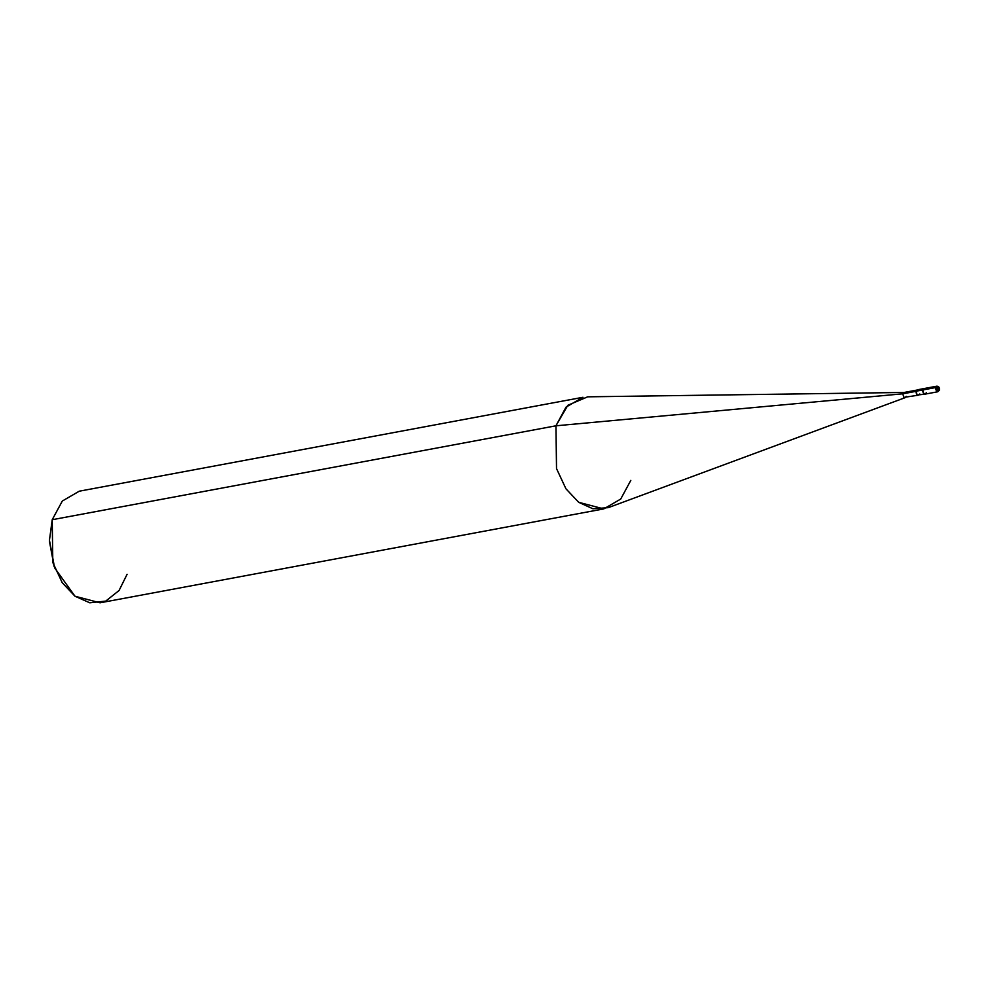 <?xml version="1.0" encoding="UTF-8"?>
<svg xmlns="http://www.w3.org/2000/svg" width="989" height="989" viewBox="0 0 989 989"><rect width="100%" height="100%" fill="white"/><g stroke="black" fill="none" stroke-linecap="round" stroke-linejoin="round"><path stroke-width="1.48" d="M939.13 390.346L939.179 389.765C938.981 387.045 938.141 386.439 936.682 387.948L939.179 389.765C937.72 391.273 936.88 390.667 936.682 387.948C936.88 390.667 937.72 391.273 939.179 389.765L937.782 391.768L936.534 391.434L935.396 387.614L936.682 387.948C938.141 386.439 938.981 387.045 939.179 389.765L935.396 387.614L936.534 391.434L937.782 391.768L925.098 394.129L923.837 393.807L922.7 389.975L935.396 387.614L936.744 386.192L935.396 387.614L922.7 389.975C923.009 394.067 924.245 394.97 926.446 392.707C924.245 394.97 923.009 394.067 922.7 389.975L924.047 388.553L922.7 389.975L923.837 393.807L925.098 394.129L926.446 392.707M925.098 394.129L917.162 395.044L916.024 391.224L922.7 389.975L916.024 391.224C916.321 395.303 917.569 396.218 919.77 393.956M918.385 395.192L903.847 397.38L902.784 393.807L916.148 391.31L902.784 393.807L903.847 397.38L905.232 397.627L906.283 396.354M905.232 397.627L608.322 507.641L592.918 508.779L578.701 502.313L565.955 488.813L556.523 468.601L555.942 425.802L902.784 393.807L904.045 392.472L917.409 389.987M603.772 508.902L100.062 602.808L74.979 596.219L62.233 582.719L52.813 562.506L52.219 519.72L555.942 425.802L556.523 468.601L565.955 488.813L578.701 502.313L603.772 508.902L620.709 499.062L630.809 480.382M52.219 519.72L62.319 501.04L79.244 491.199L582.966 397.281L566.029 407.122L555.942 425.802L567.822 405.292L587.664 396.824L904.267 392.448L902.784 393.807L555.942 425.802L52.219 519.72L49.45 540.254L54.58 567.797L74.979 596.219L89.789 602.808L105.749 601.102L119.063 590.495L127.087 574.3M54.58 567.797L49.45 540.254M49.475 541.49L54.16 566.635M916.024 391.224L917.372 389.802L936.744 386.192C938.746 386.18 939.649 387.503 939.414 390.161L937.782 391.768"/></g></svg>
